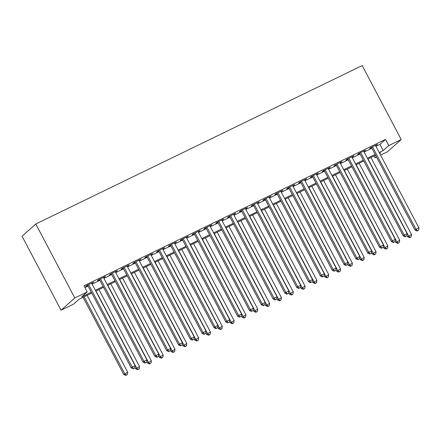 <?xml version="1.0" encoding="UTF-8"?>
<svg xmlns="http://www.w3.org/2000/svg" width="441" height="441" viewBox="0 0 441 441"><rect width="100%" height="100%" fill="white"/><g stroke="black" fill="none" stroke-linecap="round" stroke-linejoin="round"><path stroke-width="0.66" d="M91.756 293.05L79.044 299.224L73.476 304.18L61.056 310.205L22.05 236.222L35.787 223.995L362.204 65.555L401.211 139.538L388.791 145.563L385.539 139.4L83.961 285.785L87.213 291.953L81.64 296.909L91.315 292.212M401.211 139.538L387.474 151.765L380.583 155.111M376.542 157.073L375.054 157.795L376.327 156.66M374.106 155.998L375.054 157.795M91.778 283.458L93.685 282.157L86.59 285.597L85.664 286.424L87.731 285.421M103.602 277.72L105.515 276.413L98.42 279.859L97.489 280.685L99.561 279.682M115.426 271.976L117.339 270.675L110.244 274.12L109.318 274.941L111.386 273.938M127.256 266.237L129.169 264.931L122.069 268.376L121.143 269.203L123.215 268.2M139.08 260.493L140.993 259.192L133.899 262.638L132.973 263.464L135.04 262.456M150.91 254.755L152.823 253.454L145.723 256.894L144.797 257.72L146.864 256.717M162.735 249.016L164.647 247.71L157.553 251.155L156.621 251.982L158.694 250.979M174.564 243.272L176.472 241.971L169.377 245.417L168.451 246.243L170.518 245.235M186.389 237.534L188.301 236.227L181.207 239.672L180.275 240.499L182.348 239.496M198.213 231.795L200.126 230.489L193.031 233.934L192.105 234.761L194.172 233.752M210.043 226.051L211.956 224.75L204.856 228.19L203.929 229.017L206.002 228.014M221.867 220.313L223.78 219.006L216.685 222.451L215.754 223.278L217.826 222.275M233.697 214.569L235.61 213.268L228.51 216.713L227.584 217.54L229.651 216.531M245.521 208.83L247.434 207.524L240.339 210.969L239.408 211.796L241.481 210.792M257.351 203.092L259.258 201.785L252.164 205.23L251.238 206.057L253.305 205.054M269.175 197.347L271.088 196.047L263.994 199.492L263.062 200.313L265.135 199.31M281 191.609L282.913 190.303L275.818 193.748L274.892 194.575L276.959 193.571M292.83 185.865L294.742 184.564L287.642 188.009L286.716 188.836L288.783 187.827M304.654 180.126L306.567 178.826L299.472 182.265L298.54 183.092L300.613 182.089M316.484 174.388L318.396 173.081L311.296 176.527L310.37 177.354L312.437 176.35M328.308 168.644L330.221 167.343L323.126 170.788L322.195 171.61L324.267 170.606M340.138 162.905L342.045 161.599L334.951 165.044L334.024 165.871L336.092 164.868M351.962 157.161L353.875 155.86L346.78 159.306L345.849 160.133L347.921 159.124M363.786 151.423L365.699 150.122L358.605 153.562L357.679 154.389L359.746 153.385M84.909 287.582L88.062 286.049M92.108 284.087L99.892 280.311M103.933 278.348L111.716 274.567M115.763 272.604L123.546 268.828M127.587 266.866L135.37 263.084M139.411 261.122L147.195 257.346M151.241 255.383L159.025 251.607M163.065 249.645L170.849 245.863M174.895 243.901L182.679 240.125M186.719 238.162L194.503 234.38M198.544 232.418L206.333 228.642M210.374 226.68L218.157 222.903M222.198 220.941L229.982 217.159M234.028 215.197L241.811 211.421M245.852 209.458L253.636 205.677M257.682 203.72L265.465 199.938M269.506 197.976L277.29 194.2M281.33 192.237L289.12 188.456M293.16 186.493L300.944 182.717M304.985 180.755L312.768 176.979M316.814 175.016L324.598 171.235M328.639 169.272L336.422 165.496M340.469 163.534L348.252 159.752M352.293 157.79L360.077 154.014M364.117 152.051L371.906 148.275M375.947 146.313L379.971 144.356L385.539 139.4M375.616 145.684L377.529 144.378L370.429 147.823L369.503 148.65L371.57 147.647M87.213 291.953L74.794 297.978L35.787 223.995M74.794 297.978L61.056 310.205M379.784 153.584L380.622 152.834L379.64 153.314M375.594 155.276L367.811 159.052M363.77 161.015L355.986 164.796M351.94 166.759L344.156 170.535M340.116 172.497L332.332 176.279M328.291 178.241L320.508 182.017M316.462 183.98L308.678 187.756M304.637 189.718L296.854 193.5M292.807 195.462L285.024 199.238M280.983 201.201L273.2 204.977M269.153 206.939L261.37 210.721M257.329 212.683L249.545 216.459M245.505 218.422L237.721 222.203M233.675 224.166L225.891 227.942M221.851 229.904L214.067 233.68M210.021 235.643L202.237 239.424M198.196 241.387L190.413 245.163M186.372 247.125L178.583 250.907M174.542 252.869L166.759 256.645M162.718 258.608L154.934 262.384M150.888 264.346L143.105 268.128M139.064 270.09L131.28 273.867M127.234 275.829L119.45 279.611M115.41 281.573L107.626 285.349M103.585 287.312L95.796 291.088M379.199 152.476L383.223 150.524L388.791 145.563M95.355 290.25L103.139 286.474M107.185 284.511L114.969 280.735M119.009 278.773L126.793 274.991M130.839 273.029L138.623 269.253M142.663 267.29L150.447 263.509M154.488 261.546L162.277 257.77M166.318 255.808L174.101 252.031M178.142 250.069L185.926 246.287M189.972 244.325L197.755 240.549M201.796 238.587L209.58 234.805M213.626 232.842L221.41 229.066M225.45 227.104L233.234 223.328M237.275 221.365L245.064 217.584M249.104 215.621L256.888 211.845M260.929 209.883L268.712 206.107M272.759 204.144L280.542 200.363M284.583 198.4L292.366 194.624M296.413 192.662L304.196 188.88M308.237 186.918L316.021 183.142M320.061 181.179L327.85 177.403M331.891 175.441L339.675 171.659M343.715 169.697L351.499 165.921M355.545 163.958L363.329 160.177M367.37 158.214L375.153 154.438M379.971 144.356L383.223 150.524M376.443 144.907L376.597 145.205M364.613 150.646L364.773 150.943M352.789 156.39L352.943 156.687M340.959 162.128L341.119 162.426M329.135 167.867L329.295 168.17M317.311 173.611L317.465 173.908M305.481 179.349L305.641 179.647M293.656 185.093L293.811 185.391M281.827 190.832L281.986 191.129M270.002 196.57L270.157 196.873M258.172 202.314L258.332 202.612M246.348 208.053L246.508 208.35M234.524 213.791L234.678 214.094M222.694 219.535L222.854 219.833M210.87 225.274L211.024 225.577M199.04 231.018L199.2 231.316M187.216 236.756L187.37 237.054M175.386 242.495L175.546 242.798M163.561 248.239L163.721 248.537M151.737 253.977L151.891 254.275M139.907 259.721L140.067 260.019M128.083 265.46L128.237 265.758M116.253 271.198L116.413 271.502M104.429 276.942L104.583 277.24M92.599 282.681L92.759 282.979M371.416 147.344L415.064 230.136L415.995 229.309L372.502 146.82M417.445 230.731L418.63 230.158L417.445 230.731L415.995 229.309L418.95 227.876L375.456 145.381M415.064 230.136L417.076 231.062M418.63 230.158L418.95 227.876M406.883 235.312L407.638 236.745L411.525 234.485L370.953 157.531M367.992 158.964L408.57 235.918L410.02 237.341L409.65 237.671L411.205 236.767L410.02 237.341M411.525 234.485L411.205 236.767M409.65 237.671L407.638 236.745M359.586 153.088L403.239 235.874L404.165 235.053L360.672 152.558M405.621 236.47L406.8 235.896L405.621 236.47L404.165 235.053L407.126 233.614L363.632 151.125M403.239 235.874L405.251 236.8M406.8 235.896L407.126 233.614M347.762 158.826L391.41 241.618L392.341 240.792L348.848 158.302M393.796 242.214L394.976 241.635L393.796 242.214L392.341 240.792L395.296 239.358L351.802 156.864M391.41 241.618L393.422 242.544M394.976 241.635L395.296 239.358M335.937 164.57L379.585 247.357L380.511 246.53L337.023 164.041M381.967 247.952L383.152 247.379L381.967 247.952L380.511 246.53L383.472 245.097L339.978 162.608M379.585 247.357L381.597 248.283M383.152 247.379L383.472 245.097M324.107 170.309L367.761 253.101L368.687 252.274L325.193 169.779M370.142 253.691L371.322 253.117L370.142 253.691L368.687 252.274L371.642 250.835L328.148 168.346M367.761 253.101L369.767 254.022M371.322 253.117L371.642 250.835M395.059 241.056L395.814 242.484L399.7 240.224L359.123 163.269M356.168 164.708L396.74 241.662L398.195 243.079L397.826 243.41L399.375 242.506L398.195 243.079M399.7 240.224L399.375 242.506M397.826 243.41L395.814 242.484M383.229 246.795L383.984 248.228L387.871 245.968L347.299 169.013M344.344 170.446L384.916 247.401L386.371 248.823L385.996 249.154L387.551 248.244L386.371 248.823M387.871 245.968L387.551 248.244M385.996 249.154L383.984 248.228M371.405 252.533L372.16 253.966L376.046 251.706L335.474 174.752M332.514 176.185L373.086 253.14L374.541 254.562L374.172 254.892L375.726 253.988L374.541 254.562M376.046 251.706L375.726 253.988M374.172 254.892L372.16 253.966M359.58 258.277L360.336 259.71L364.216 257.445L323.644 180.49M320.69 181.929L361.262 258.884L362.717 260.3L362.342 260.631L363.897 259.727L362.717 260.3M364.216 257.445L363.897 259.727M362.342 260.631L360.336 259.71M312.283 176.047L355.931 258.839L356.863 258.013L313.369 175.524M358.312 259.435L359.498 258.861L358.312 259.435L356.863 258.013L359.817 256.579L316.324 174.085M355.931 258.839L357.943 259.766M359.498 258.861L359.817 256.579M347.751 264.016L348.506 265.449L352.392 263.189L311.82 186.234M308.86 187.668L349.437 264.622L350.887 266.044L350.518 266.375L352.072 265.471L350.887 266.044M352.392 263.189L352.072 265.471M350.518 266.375L348.506 265.449M300.453 181.791L344.107 264.578L345.033 263.751L301.539 181.262M346.488 265.173L347.668 264.6L346.488 265.173L345.033 263.751L347.988 262.318L304.499 179.829M344.107 264.578L346.113 265.504M347.668 264.6L347.988 262.318M335.926 269.76L336.681 271.187L340.562 268.927L299.99 191.973M297.036 193.412L337.608 270.361L339.063 271.783L338.688 272.114L340.243 271.209L339.063 271.783M340.562 268.927L340.243 271.209M338.688 272.114L336.681 271.187M288.629 187.53L332.277 270.322L333.209 269.495L289.715 187.001M334.658 270.917L335.844 270.339L334.658 270.917L333.209 269.495L336.163 268.062L292.67 185.567M332.277 270.322L334.289 271.243M335.844 270.339L336.163 268.062M324.096 275.498L324.852 276.931L328.738 274.671L288.166 197.717M285.206 199.15L325.783 276.105L327.233 277.527L326.864 277.852L328.418 276.948L327.233 277.527M328.738 274.671L328.418 276.948M326.864 277.852L324.852 276.931M276.799 193.268L320.453 276.06L321.379 275.234L277.885 192.745M322.834 276.656L324.014 276.083L322.834 276.656L321.379 275.234L324.339 273.8L280.845 191.311M320.453 276.06L322.465 276.987M324.014 276.083L324.339 273.8M312.272 281.237L313.027 282.67L316.914 280.41L276.336 203.455M273.381 204.889L313.953 281.843L315.409 283.265L315.039 283.596L316.594 282.692L315.409 283.265M316.914 280.41L316.594 282.692M315.039 283.596L313.027 282.67M264.975 199.012L308.623 281.805L309.554 280.978L266.061 198.483M311.01 282.394L312.189 281.821L311.01 282.394L309.554 280.978L312.509 279.539L269.016 197.05M308.623 281.805L310.635 282.725M312.189 281.821L312.509 279.539M300.442 286.981L301.197 288.414L305.084 286.148L264.512 209.194M261.557 210.633L302.129 287.587L303.584 289.004L303.21 289.335L304.764 288.431L303.584 289.004M305.084 286.148L304.764 288.431M303.21 289.335L301.197 288.414M253.151 204.751L296.799 287.543L297.725 286.716L254.237 204.227M299.18 288.138L300.365 287.565L299.18 288.138L297.725 286.716L300.685 285.283L257.191 202.788M296.799 287.543L298.811 288.469M300.365 287.565L300.685 285.283M288.618 292.719L289.373 294.153L293.259 291.892L252.687 214.938M249.727 216.371L290.299 293.326L291.755 294.748L291.385 295.079L292.94 294.175L291.755 294.748M293.259 291.892L292.94 294.175M291.385 295.079L289.373 294.153M241.321 210.495L284.974 293.282L285.9 292.455L242.407 209.966M287.356 293.877L288.535 293.304L287.356 293.877L285.9 292.455L288.855 291.021L245.367 208.532M284.974 293.282L286.981 294.208M288.535 293.304L288.855 291.021M276.794 298.463L277.549 299.891L281.43 297.631L240.858 220.676M237.903 222.115L278.475 299.064L279.93 300.486L279.555 300.817L281.11 299.913L279.93 300.486M281.43 297.631L281.11 299.913M279.555 300.817L277.549 299.891M229.496 216.233L273.144 299.026L274.076 298.199L230.582 215.704M275.526 299.615L276.711 299.042L275.526 299.615L274.076 298.199L277.031 296.76L233.537 214.271M273.144 299.026L275.156 299.946M276.711 299.042L277.031 296.76M264.964 304.202L265.719 305.635L269.605 303.369L229.033 226.42M226.073 227.854L266.651 304.808L268.1 306.225L267.731 306.556L269.286 305.652L268.1 306.225M269.605 303.369L269.286 305.652M267.731 306.556L265.719 305.635M217.667 221.972L261.32 304.764L262.246 303.937L218.753 221.448M263.701 305.359L264.881 304.786L263.701 305.359L262.246 303.937L265.201 302.504L221.713 220.009M261.32 304.764L263.327 305.69M264.881 304.786L265.201 302.504M253.14 309.94L253.895 311.374L257.776 309.113L217.204 232.159M214.249 233.592L254.821 310.547L256.276 311.969L255.901 312.3L257.456 311.396L256.276 311.969M257.776 309.113L257.456 311.396M255.901 312.3L253.895 311.374M205.842 227.716L249.49 310.503L250.422 309.681L206.928 227.187M251.872 311.098L253.057 310.525L251.872 311.098L250.422 309.681L253.377 308.242L209.883 225.753M249.49 310.503L251.502 311.429M253.057 310.525L253.377 308.242M241.31 315.684L242.065 317.112L245.951 314.852L205.379 237.897M202.419 239.336L242.997 316.291L244.446 317.707L244.077 318.038L245.631 317.134L244.446 317.707M245.951 314.852L245.631 317.134M244.077 318.038L242.065 317.112M194.012 233.454L237.666 316.247L238.592 315.42L195.098 232.931M240.047 316.842L241.233 316.263L240.047 316.842L238.592 315.42L241.552 313.986L198.059 231.492M237.666 316.247L239.678 317.173M241.233 316.263L241.552 313.986M229.485 321.423L230.241 322.856L234.127 320.596L193.549 243.641M190.595 245.075L231.167 322.029L232.622 323.451L232.253 323.782L233.807 322.878L232.622 323.451M234.127 320.596L233.807 322.878M232.253 323.782L230.241 322.856M182.188 239.198L225.836 321.985L226.768 321.158L183.274 238.669M228.223 322.58L229.403 322.007L228.223 322.58L226.768 321.158L229.722 319.725L186.229 237.236M225.836 321.985L227.848 322.911M229.403 322.007L229.722 319.725M217.661 327.161L218.411 328.595L222.297 326.334L181.725 249.38M178.77 250.813L219.342 327.768L220.798 329.19L220.423 329.521L221.977 328.617L220.798 329.19M222.297 326.334L221.977 328.617M220.423 329.521L218.411 328.595M170.364 244.937L214.012 327.729L214.938 326.902L171.45 244.408M216.393 328.319L217.578 327.746L216.393 328.319L214.938 326.902L217.898 325.464L174.404 242.974M214.012 327.729L216.024 328.65M217.578 327.746L217.898 325.464M205.831 332.905L206.586 334.339L210.473 332.073L169.901 255.124M166.941 256.557L207.513 333.512L208.968 334.928L208.599 335.259L210.153 334.355L208.968 334.928M210.473 332.073L210.153 334.355M208.599 335.259L206.586 334.339M158.534 250.675L202.187 333.468L203.114 332.641L159.62 250.152M204.569 334.063L205.749 333.49L204.569 334.063L203.114 332.641L206.068 331.208L162.58 248.713M202.187 333.468L204.194 334.394M205.749 333.49L206.068 331.208M194.007 338.644L194.762 340.077L198.643 337.817L158.071 260.863M155.116 262.296L195.688 339.25L197.144 340.673L196.769 341.003L198.323 340.099L197.144 340.673M198.643 337.817L198.323 340.099M196.769 341.003L194.762 340.077M146.71 256.419L190.358 339.206L191.289 338.385L147.796 255.89M192.739 339.802L193.924 339.228L192.739 339.802L191.289 338.385L194.244 336.946L150.75 254.457M190.358 339.206L192.37 340.132M193.924 339.228L194.244 336.946M182.177 344.388L182.932 345.816L186.819 343.556L146.247 266.601M143.286 268.04L183.864 344.994L185.314 346.411L184.944 346.742L186.499 345.838L185.314 346.411M186.819 343.556L186.499 345.838M184.944 346.742L182.932 345.816M134.88 262.158L178.533 344.95L179.459 344.123L135.966 261.634M180.915 345.546L182.094 344.967L180.915 345.546L179.459 344.123L182.42 342.69L138.926 260.196M178.533 344.95L180.545 345.876M182.094 344.967L182.42 342.69M170.353 350.126L171.108 351.56L174.994 349.3L134.417 272.345M131.462 273.778L172.034 350.733L173.489 352.155L173.12 352.486L174.669 351.576L173.489 352.155M174.994 349.3L174.669 351.576M173.12 352.486L171.108 351.56M123.056 267.902L166.704 350.689L167.635 349.862L124.141 267.373M169.085 351.284L170.27 350.711L169.085 351.284L167.635 349.862L170.59 348.429L127.096 265.94M166.704 350.689L168.716 351.615M170.27 350.711L170.59 348.429M158.523 355.865L159.278 357.298L163.164 355.038L122.592 278.084M119.638 279.517L160.21 356.471L161.66 357.894L161.29 358.224L162.845 357.32L161.66 357.894M163.164 355.038L162.845 357.32M161.29 358.224L159.278 357.298M111.226 273.64L154.879 356.433L155.805 355.606L112.312 273.111M157.261 357.023L158.446 356.449L157.261 357.023L155.805 355.606L158.766 354.167L115.272 271.678M154.879 356.433L156.891 357.353M158.446 356.449L158.766 354.167M146.699 361.609L147.454 363.042L151.34 360.777L110.763 283.822M107.808 285.261L148.38 362.215L149.835 363.632L149.466 363.963L151.02 363.059L149.835 363.632M151.34 360.777L151.02 363.059M149.466 363.963L147.454 363.042M99.401 279.379L143.049 362.171L143.981 361.344L100.487 278.855M145.436 362.767L146.616 362.193L145.436 362.767L143.981 361.344L146.936 359.911L103.442 277.417M143.049 362.171L145.061 363.097M146.616 362.193L146.936 359.911M134.874 367.347L135.63 368.781L139.51 366.521L98.938 289.566M95.984 290.999L136.556 367.954L138.011 369.376L137.636 369.707L139.191 368.803L138.011 369.376M139.51 366.521L139.191 368.803M137.636 369.707L135.63 368.781M87.577 285.123L131.225 367.91L132.151 367.083L88.663 284.594M133.606 368.505L134.792 367.932L133.606 368.505L132.151 367.083L135.111 365.65L91.618 283.161M131.225 367.91L133.237 368.836M134.792 367.932L135.111 365.65M83.068 297.267L123.8 374.519L127.686 372.259L87.114 295.305M84.154 296.743L124.726 373.692L126.181 375.115L125.812 375.445L127.366 374.541L126.181 375.115M127.686 372.259L127.366 374.541M125.812 375.445L123.8 374.519"/></g></svg>
